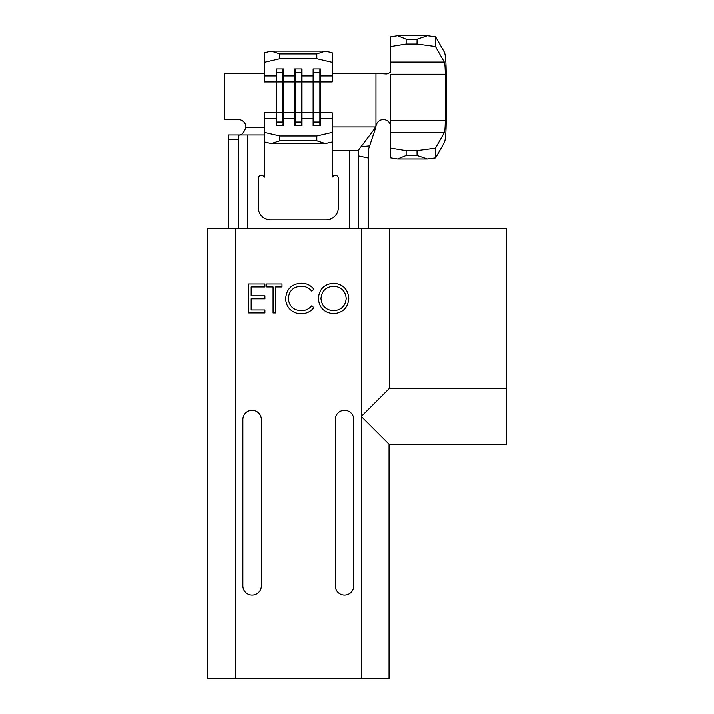 <?xml version="1.0" encoding="UTF-8"?>
<svg xmlns="http://www.w3.org/2000/svg" width="714" height="714" viewBox="0 0 714 714"><rect width="100%" height="100%" fill="white"/><g stroke="black" fill="none" stroke-linecap="round" stroke-linejoin="round"><path stroke-width="1.07" d="M390.728 126.887L390.504 125.066C389.407 121.603 387.015 119.747 383.338 119.488C379.652 119.72 377.26 121.603 376.153 125.137L375.626 127.851L374.422 128.904L376.153 125.137M368.397 150.297L368.397 228.542L368.388 150.297M390.728 72.23L390.728 36.816L397.6 35.7L427.436 35.7L435.62 36.807L444.438 52.318C445.518 55.156 446.098 62.448 446.179 74.202L446.179 120.416C446.098 132.17 445.518 139.462 444.438 142.3L435.62 157.812L427.436 158.919L417.083 155.447L417.003 150.583L435.469 148.093L444.286 132.572C444.884 131.001 445.206 126.949 445.259 120.416L445.259 74.202C445.206 67.678 444.884 63.626 444.286 62.047L435.469 46.535L417.003 44.036L417.083 39.172L427.436 35.7M397.6 158.919L390.728 157.803L390.728 148.075L406.132 150.583L406.132 155.447L397.6 158.919L427.436 158.919M406.132 155.447L417.083 155.447M406.132 150.583L417.003 150.583M390.728 148.075L390.728 74.202L445.259 74.202M397.6 35.7L406.132 39.172L406.132 44.036L417.003 44.036M406.132 44.036L390.728 46.544M406.132 39.172L417.083 39.172M375.948 125.896L375.948 73.283L386.149 73.917C388.907 73.792 390.433 72.364 390.728 69.615M332.197 62.288L316.802 58.691L316.802 53.898L325.334 51.105L332.197 52.711L332.197 75.916L320.479 75.916L320.479 112.714L332.197 112.714L332.197 141.916L325.334 143.523L271.293 143.523L264.43 141.916L264.43 177.054L263.528 176.153A3.079 3.079 0 0 0 258.272 178.33L258.272 207.595A12.325 12.325 0 0 0 270.588 219.912L326.039 219.912A12.325 12.325 0 0 0 338.365 207.595L338.365 178.33A3.079 3.079 0 0 0 333.108 176.153L332.197 177.054L332.197 150.297L358.544 150.297L358.606 149.824M375.626 127.851L368.147 150.297L368.094 157.919L358.241 155.795L358.241 228.542M358.241 155.795L358.651 149.762M368.094 157.919L368.094 228.542M238.387 228.542L238.271 134.892L228.239 134.892L264.43 134.892M313.723 68.91L313.723 81.905L313.125 81.905L313.125 68.91L320.479 68.91L320.479 75.916L319.881 72.623L313.723 72.623L313.125 75.916L301.995 75.916L301.397 72.623L295.239 72.623L294.641 75.916L283.512 75.916L282.914 72.623L276.755 72.623L276.157 75.916L276.157 112.714L264.43 112.714L264.43 132.331L279.834 135.928L279.834 140.72L271.293 143.523M325.334 143.523L316.802 140.72L316.802 135.928L279.834 135.928M316.802 135.928L332.197 132.331M319.881 68.91L319.881 112.714L320.479 112.714L320.479 125.709L313.125 125.709L313.125 118.703L301.995 118.703L301.995 125.709L294.641 125.709L294.641 118.703L283.512 118.703L283.512 125.709L276.157 125.709L276.157 118.703L264.43 118.703M375.6 126.887L332.197 126.887M375.948 73.283L332.197 73.283M295.239 68.91L295.239 81.905L294.641 81.905L294.641 68.91L301.995 68.91L301.995 81.905L313.125 81.905L313.125 118.703L313.723 125.709M301.397 68.91L301.397 81.905L301.995 81.905L301.995 118.703L301.397 125.709M332.197 75.916L332.197 81.905L313.723 81.905L313.723 121.996L319.881 121.996L319.881 125.709M316.802 58.691L279.834 58.691L264.43 62.288L264.43 75.916L276.157 75.916L276.157 68.91L283.512 68.91L283.512 118.703L282.914 125.709M282.914 68.91L282.914 81.905L294.641 81.905L294.641 118.703L295.239 125.709M264.43 73.283L224.383 73.283L224.383 119.488L238.244 119.488A7.702 7.702 0 0 1 245.946 127.19L264.43 127.19M264.43 75.916L264.43 81.905L276.755 81.905L276.755 125.709M276.157 112.714L276.755 121.996L282.914 121.996L282.914 112.714L276.157 112.714M228.551 134.892L228.239 228.542M238.387 139.203L228.534 139.203L228.534 228.542M228.534 139.203L228.418 134.892M238.244 134.892C241.216 135.705 243.786 133.134 245.946 127.19M264.43 62.288L264.43 52.711L271.293 51.105L279.834 53.898L279.834 58.691M325.334 51.105L271.293 51.105M316.802 53.898L279.834 53.898M316.802 140.72L279.834 140.72M264.43 141.916L264.43 132.331M332.197 118.703L320.479 118.703L319.881 121.996L319.881 112.714L295.239 112.714L295.239 81.905L301.397 81.905L301.397 121.996L295.239 121.996L295.239 112.714L282.914 112.714L282.914 81.905L276.755 81.905L276.755 68.91M332.197 141.916L332.197 150.297M358.267 150.297L374.422 128.904M361.016 146.629L369.593 145.843M435.469 148.093L435.62 157.812M435.62 36.807L435.469 46.535M252.104 595.128A9.237 9.237 0 0 0 261.351 585.882L261.351 419.537A9.237 9.237 0 0 0 252.104 410.291A9.237 9.237 0 0 0 242.867 419.537L242.867 585.882A9.237 9.237 0 0 0 252.104 595.128M344.523 595.128A9.237 9.237 0 0 0 353.769 585.882L353.769 419.537A9.237 9.237 0 0 0 344.523 410.291A9.237 9.237 0 0 0 335.285 419.537L335.285 585.882A9.237 9.237 0 0 0 344.523 595.128M389.041 444.179L506.404 444.179L506.404 388.425L389.344 388.425L389.344 228.542L207.595 228.542L207.595 678.3L361.311 678.3L361.311 416.458L389.041 444.179L389.041 678.3L361.311 678.3M389.344 228.542L506.404 228.542L506.404 388.425M361.311 228.542L361.311 416.458L389.344 388.425M235.317 228.542L235.317 678.3M318.364 298.595C319.149 289.304 324.156 284.19 333.402 283.253C342.827 283.993 347.959 289.063 348.807 298.461C347.977 307.761 342.925 312.839 333.634 313.687C324.343 312.893 319.247 307.868 318.364 298.595M333.527 286.216C325.896 286.894 321.711 291.017 320.961 298.586C321.755 306.092 325.941 310.135 333.527 310.724C341.221 310.153 345.451 306.065 346.21 298.452C345.406 290.901 341.185 286.823 333.527 286.216M301.272 283.253C306.493 283.217 310.697 285.234 313.91 289.304L311.634 291.044C308.885 287.813 305.378 286.207 301.112 286.216C293.347 286.76 289.081 290.857 288.295 298.497C289.108 306.226 293.436 310.295 301.29 310.724C305.467 310.679 308.912 309.073 311.634 305.895L313.91 307.618C310.697 311.67 306.502 313.696 301.308 313.687C296.542 313.794 292.562 312.098 289.366 308.627C286.876 305.646 285.654 302.201 285.689 298.3C286.609 288.911 291.803 283.895 301.272 283.253M273.069 286.966L266.759 286.966L266.759 283.993L281.985 283.993L281.985 286.966L275.666 286.966L275.666 312.946L273.069 312.946L273.069 286.966M248.57 312.946L248.57 283.993L264.903 283.993L264.903 286.966L251.167 286.966L251.167 295.873L264.903 295.873L264.903 298.845L251.167 298.845L251.167 309.974L264.903 309.974L264.903 312.946L248.57 312.946M390.728 132.572L444.286 132.572M390.728 120.416L445.259 120.416M390.728 62.047L444.286 62.047M349.298 150.297L349.298 228.542M247.33 134.892L247.33 228.542M228.23 134.892L228.23 228.542"/></g></svg>
